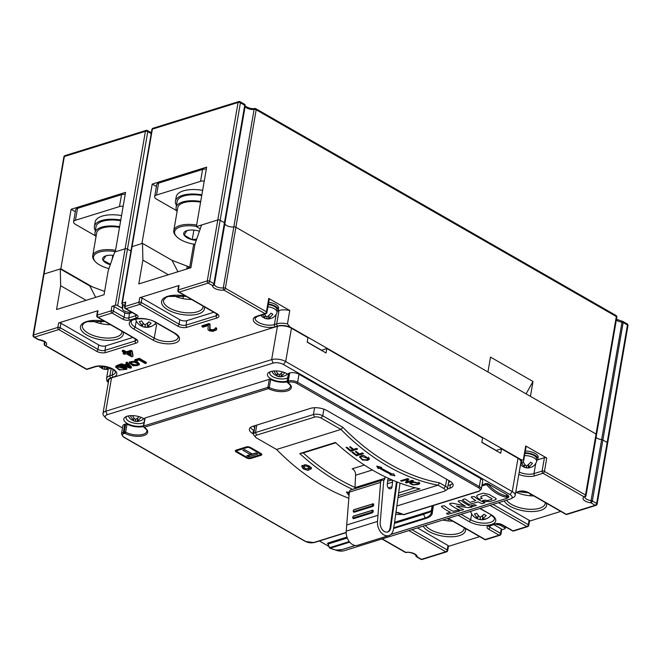 <?xml version="1.0" encoding="UTF-8"?>
<svg xmlns="http://www.w3.org/2000/svg" width="661" height="661" viewBox="0 0 661 661"><rect width="100%" height="100%" fill="white"/><g stroke="black" fill="none" stroke-linecap="round" stroke-linejoin="round"><path stroke-width="0.99" d="M471.483 505.169L471.5 505.541A44.51 30.662 72.7 0 0 473.54 506.318L476.432 505.417A44.51 30.662 -107.3 0 1 474.391 504.64L471.5 505.541M122.483 427.94L107.355 419.256A7.362 3.181 9.8 0 1 105.826 418.066A7.362 3.181 9.8 0 1 107.264 414.687L273.133 363.087A7.362 3.181 9.8 0 1 283.42 364.484L509.978 494.544L512.242 491.586A10.039 4.338 9.8 0 1 515.183 495.461L520.934 462.146A10.039 4.338 -170.2 0 0 517.993 458.28L501.476 448.794L497.072 450.166L496.915 451.083M515.183 495.461A10.039 4.338 9.8 0 1 513.622 497.295L510.986 498.733A7.362 3.181 9.8 0 1 510.069 499.105L344.207 550.712A7.362 3.181 9.8 0 1 335.301 549.977M501.476 448.794L500.708 453.256L481.828 442.416L482.596 437.954L326.84 348.537L326.063 352.999L307.183 342.158L307.96 337.697L291.435 328.211A10.039 4.338 -170.2 0 0 277.405 326.311L111.535 377.91A10.039 4.338 -170.2 0 0 108.726 380.273L102.976 413.579A10.039 4.338 9.8 0 1 105.785 411.225L107.264 414.687M517.993 458.28L512.242 491.586L285.684 361.526L283.42 364.484M273.133 363.087L271.654 359.625A10.039 4.338 9.8 0 1 285.684 361.526L291.435 328.211M277.405 326.311L271.654 359.625L105.785 411.225L111.535 377.91M105.826 418.066L103.827 415.835A10.039 4.338 9.8 0 1 102.976 413.579M509.978 494.544A7.362 3.181 9.8 0 1 510.986 498.733M328.839 546.399L319.379 540.971M346.951 537.112L328.187 542.954A2.008 0.868 -170.2 0 0 327.625 543.425A2.008 0.868 -170.2 0 0 327.906 543.986M394.592 522.289L430.104 511.242L431.369 510.317L432.195 505.872M482.092 484.629L487.074 483.522A2.008 0.868 -170.2 0 1 488.305 483.943L507.185 494.783A5.354 2.313 -170.2 0 1 508.755 496.849A5.354 2.313 -170.2 0 1 508.292 497.584L507.268 498.022M507.251 498.105L508.292 497.584M395.708 514.175A11.716 5.065 -170.2 0 0 402.483 514.258M287.039 381.884A13.055 5.643 9.8 0 1 270.646 379.48A1.008 0.438 -170.2 0 0 269.3 379.315L145.081 417.959L143.693 425.99A1.008 0.438 9.8 0 0 143.412 426.229A1.008 0.438 9.8 0 0 143.66 426.585A1.008 0.636 -57.3 0 0 144.247 427.295L268.465 388.643A14.055 6.073 -170.2 0 0 287.37 390.915A14.055 6.073 -170.2 0 0 287.874 382.612L288.824 382.314A1.008 0.694 -107.3 0 1 288.27 381.017A6.693 2.892 9.8 0 1 297.624 382.281L479.341 486.603A6.693 2.892 9.8 0 1 481.307 489.181L482.695 481.15A6.693 2.892 -170.2 0 0 480.729 478.572L299.012 374.25A6.693 2.892 -170.2 0 0 289.658 372.986L288.708 373.283A1.008 0.438 -170.2 0 0 288.427 373.515L287.039 381.546A1.008 0.438 9.8 0 1 287.32 381.306L288.27 381.017L289.658 372.986M145.081 417.959A1.008 0.438 -170.2 0 0 144.8 418.198L143.412 426.229A1.008 1.008 0 0 0 143.883 427.262M143.412 426.568A13.055 5.643 9.8 0 1 127.019 424.164A1.008 0.438 -170.2 0 0 125.673 423.998L124.714 424.296A6.693 2.892 -170.2 0 0 122.839 425.866L121.459 433.897A6.693 2.892 9.8 0 1 123.334 432.327L124.285 432.03L125.673 423.998M144.627 419.198A11.716 5.065 -170.2 0 0 127.119 416.24A11.716 5.065 -170.2 0 0 125.656 416.843A11.716 5.065 -170.2 0 0 128.06 423.932A11.716 5.065 -170.2 0 0 143.487 425.767M288.254 374.514A11.716 5.065 -170.2 0 0 270.746 371.556A11.716 5.065 -170.2 0 0 269.283 372.16A11.716 5.065 -170.2 0 0 271.688 379.249A11.716 5.065 -170.2 0 0 287.122 381.083M326.84 348.537L322.436 349.909L322.279 350.826M452.653 483.612A11.716 5.065 9.8 0 1 450.447 484.703L448.026 485.455M250.461 427.452A11.716 5.065 9.8 0 0 253.444 430.055L254.245 430.509M448.497 482.72A7.701 3.33 -170.2 0 0 449.769 481.274A7.701 3.33 -170.2 0 0 449.786 481.076M254.047 425.932A7.701 3.33 -170.2 0 0 253.964 426.221A7.701 3.33 -170.2 0 0 254.675 428.006M447.39 489.033L449.827 488.272A11.716 5.065 -170.2 0 0 453.107 485.529A11.716 5.065 -170.2 0 0 449.678 481.01L326.955 410.555A11.716 5.065 -170.2 0 0 310.587 408.341L252.676 426.353A11.716 5.065 -170.2 0 0 249.387 429.105A11.716 5.065 -170.2 0 0 252.824 433.624L253.626 434.079M260.938 453.454L250.552 447.489A3.016 1.305 -170.2 0 0 246.338 446.919L236.151 450.091A3.016 1.305 -170.2 0 0 235.308 450.794A3.016 1.305 -170.2 0 0 236.184 451.959L246.57 457.916A3.016 1.305 -170.2 0 0 250.783 458.486L260.971 455.322A3.016 1.305 -170.2 0 0 261.814 454.611A3.016 1.305 -170.2 0 0 260.938 453.454M288.824 382.314A5.693 2.462 9.8 0 1 296.772 383.388L478.498 487.711A5.693 2.462 9.8 0 1 478.564 491.239L403.483 514.597A1.008 0.537 117.3 0 1 403.177 514.597A1.008 0.537 117.3 0 1 403.003 514.357M270.448 371.656A9.708 4.197 -170.2 0 0 269.746 372.862A9.708 4.197 -170.2 0 0 272.596 376.605A9.708 4.197 -170.2 0 0 286.155 378.447A9.708 4.197 -170.2 0 0 287.692 377.745M126.821 416.339A9.708 4.197 -170.2 0 0 126.119 417.545A9.708 4.197 -170.2 0 0 128.961 421.288A9.708 4.197 -170.2 0 0 142.528 423.123A9.708 4.197 -170.2 0 0 144.065 422.429M432.517 505.748L432.096 506.417M432.476 505.905L431.666 510.54L430.294 511.655L394.559 522.512M432.517 505.772L431.625 510.779L430.261 511.92L430.385 511.143M432.567 505.756L431.303 512.804C430.542 515.167 428.518 516.885 425.246 517.943L423.561 514.308L430.261 511.92M431.724 510.358L431.303 512.804L432.129 513.861L433.442 505.483M488.099 483.844L485.769 483.505M506.805 498.336A1.008 0.694 -107.3 0 1 506.442 498.46C507.937 497.989 507.83 497.559 506.111 497.179A1.008 0.678 -78.7 0 0 506.756 495.99L508.301 497.212L508.557 495.998M328.459 542.863L328.137 544.871L329.756 547.655L349.256 541.582M347.289 538.037L328.542 543.871L328.451 544.838M393.568 528.503L425.75 518.488C429.063 517.472 431.17 516.026 432.063 514.142L432.129 513.861M482.067 484.761L485.744 483.621A1.008 0.694 72.7 0 0 486.05 484.703L486.959 485.075L488.049 484.166A42.502 29.274 -107.3 0 0 498.245 492.709A42.502 29.274 -107.3 0 0 506.756 495.99L506.987 494.668M355.23 545.499L341.968 549.63L336.069 550.076A1.008 0.678 101.3 0 1 335.598 549.977M482.522 500.559L485.43 500.047A44.51 30.662 -107.3 0 0 486.025 500.336L488.008 500.476L491.858 499.278L491.817 498.534L491.858 499.278M482.538 500.947A44.51 30.662 72.7 0 0 483.439 501.377L489.661 501.625L495.089 499.939L496.328 499.047L495.023 497.774A44.51 30.662 -107.3 0 1 492.148 496.295A44.51 30.662 -107.3 0 1 489.314 494.494L483.29 493.164L477.862 494.849L476.564 496.081L477.729 498.097A44.51 30.662 72.7 0 0 479.134 499.038L480.101 499.195L482.034 498.138L482.034 498.592M482.034 498.138A44.51 30.662 -107.3 0 1 480.927 497.411L480.935 496.411L480.927 497.411M491.817 498.534A44.51 30.662 72.7 0 1 489.247 497.196A44.51 30.662 72.7 0 1 486.719 495.61L484.777 495.213L480.935 496.411M520.298 459.188C522.182 460.23 523.215 460.279 523.413 459.345L525.718 445.96L546.746 458.032L544.441 471.417L585.514 494.998L596.048 434.029A1.677 0.727 9.8 0 1 596.536 434.674A1.677 0.727 -170.2 0 0 596.048 434.029L530.428 396.352L532.997 381.488L490.512 357.097L487.942 371.969L235.886 227.268A1.677 0.727 -170.2 0 0 233.837 226.888A1.677 0.727 9.8 0 1 235.886 227.268L225.351 288.237L266.433 311.818L268.746 298.433L289.774 310.505L287.461 323.89L290.055 327.013L520.298 459.188A10.378 4.487 9.8 0 1 520.686 463.601M526.082 393.857L532.997 381.488M627.95 325.633A1.677 1.677 0 0 0 627.132 323.898A1.677 0.975 -60.1 0 1 627.463 324.989L623.158 322.518L592.339 500.964L596.635 503.434L627.463 324.989A1.677 0.727 -170.2 0 1 627.95 325.633L607.657 443.11A1.677 0.727 -170.2 0 0 607.17 442.465L602.865 439.995A1.677 0.727 -170.2 0 0 601.601 439.606A5.858 2.528 9.8 0 1 597.172 438.26A5.858 2.528 9.8 0 1 596.065 437.433A5.858 2.528 -170.2 0 0 601.601 439.606A1.677 0.727 9.8 0 1 602.865 439.995L607.17 442.465A1.677 0.727 9.8 0 1 607.657 443.11A1.677 0.727 9.8 0 1 607.186 443.498M200.242 228.846L196.367 226.624L217.791 219.956A1.677 0.727 9.8 0 1 220.13 220.27L224.434 222.74A1.677 0.727 9.8 0 1 224.93 223.368A5.858 2.528 -170.2 0 0 227.814 226.112A5.858 2.528 -170.2 0 0 233.837 226.888A5.858 2.528 9.8 0 1 226.657 225.558A5.858 2.528 9.8 0 1 224.93 223.368A1.677 0.727 -170.2 0 0 224.434 222.74L220.13 220.27A1.677 0.727 -170.2 0 0 217.791 219.956L201.58 225.004L195.02 243.926L190.913 267.722A6.693 2.892 9.8 0 1 188.459 266.68L172 260.31L142.503 243.38L132.076 246.619A1.677 0.727 -170.2 0 0 131.613 247.016A1.677 0.727 9.8 0 1 132.076 246.619L122.318 303.126L125.797 302.044A1.677 0.727 -170.2 0 0 125.326 302.441L124.557 306.902A1.677 0.727 9.8 0 1 125.02 306.506L138.926 302.184L139.694 297.723L179.073 285.469A1.677 0.727 -170.2 0 0 178.61 285.866L177.834 290.328A1.677 0.727 9.8 0 1 178.305 289.931L207.265 280.925A1.677 0.727 9.8 0 1 209.603 281.239L213.9 283.709A1.677 0.727 9.8 0 1 214.395 284.337L245.223 105.892A1.677 0.727 -170.2 0 0 244.727 105.264L240.422 102.794L209.603 281.239A1.677 0.975 119.9 0 1 208.182 283.09L179.23 292.096L216.99 313.777A6.693 2.892 -170.2 0 1 217.072 317.924L186.956 327.294A6.693 2.892 -170.2 0 1 177.602 326.022L139.843 304.349L125.945 308.67L136.571 314.768A5.024 2.173 -170.2 0 1 136.629 317.883L129.68 320.048A5.024 2.173 -170.2 0 1 122.665 319.089L112.048 313L98.15 317.321L135.91 339.002A6.693 2.892 -170.2 0 1 135.992 343.15L105.876 352.52A6.693 2.892 -170.2 0 1 96.523 351.247L58.763 329.575L34.438 337.143L38.743 339.614A7.527 3.255 -170.2 0 1 45.601 342.158A7.527 3.255 -170.2 0 1 45.559 345.571L86.641 369.16L94.746 366.632A13.055 5.643 -170.2 0 1 112.99 369.111A13.055 5.643 -170.2 0 1 113.155 377.2L110.841 377.918A10.378 4.487 9.8 0 0 108.404 382.157M196.367 226.624L206.637 167.142L152.204 184.08L141.925 243.562L132.076 246.619L152.369 129.143A1.677 0.727 -170.2 0 0 151.906 129.539L121.847 303.523A1.677 0.727 9.8 0 1 122.318 303.126M132.233 312.579L129.531 313.421A3.346 1.446 9.8 0 1 124.855 312.785L114.229 306.687A1.677 0.727 -170.2 0 0 111.891 306.374L115.369 305.291L125.127 248.784A1.677 0.727 9.8 0 1 127.466 249.098A1.677 0.727 -170.2 0 0 125.127 248.784L115.287 251.849L125.557 192.368L71.115 209.297L60.845 268.779L92.309 286.849M146.858 130.498A1.677 0.975 119.9 0 1 147.436 130.531A1.677 0.975 119.9 0 1 147.758 131.622L127.466 249.098L130.911 251.073L127.466 249.098L117.708 305.605L122.012 308.076A1.677 0.727 9.8 0 1 122.5 308.704A5.858 2.528 -170.2 0 0 124.227 310.893A5.858 2.528 -170.2 0 0 131.572 312.199M104.612 291.427L89.764 285.899L60.267 268.961L44.047 274.009A1.677 0.727 -170.2 0 0 43.585 274.398A1.677 0.727 9.8 0 1 44.047 274.009L60.845 268.779M75.329 211.718L71.115 209.297M193.706 244.124L189.707 267.284M152.204 184.08L156.409 186.493M108.197 369.02L106.545 378.588L106.983 381.124L108.33 382.57M496.94 450.909L481.852 442.242M322.304 350.652L307.216 341.993M120.467 364.732L119.839 364.368L119.682 365.26L126.763 369.325L126.92 368.433L121.723 365.45M119.839 364.368L115.807 366.177L115.658 367.07L119.682 365.26M131.489 367.012L127.077 362.112L126.102 362.418L125.945 363.31L126.92 363.005L131.332 367.904L131.489 367.012M126.714 364.128L124.574 364.789L121.616 363.814L120.575 364.137L120.418 365.029L130.341 368.21L131.332 367.904M146.378 362.377L139.297 358.312L134.96 359.658L134.803 360.551L135.637 361.03L139.066 359.964L145.304 363.55L146.23 363.269L146.378 362.377M216.073 327.773L216.56 329.889L216.676 328.294L216.073 327.773L215.106 328.071L215.089 329.261M214.982 329.038L212.437 329.789L210.066 329.285L210.033 324.138L209.033 323.56L202.084 325.724L201.927 326.617L202.935 327.195L208.339 325.509L207.926 329.55L209.157 330.764L212.908 331.376L216.56 329.889M123.549 350.156L122.392 350.512L122.235 351.404L123.392 351.049L123.549 350.156L126.358 351.768L130.994 350.33L132.2 351.016L132.993 355.577L132.836 356.469L131.679 356.824L126.251 353.709L124.326 354.313L123.12 353.618L123.276 352.726L124.094 352.47M139.256 364.88L139.413 363.988L137.595 361.898A5.751 2.487 -170.2 0 0 135.422 361.005L129.316 361.98L129.159 362.872L135.274 361.898A5.751 2.487 9.8 0 1 137.438 362.79L139.256 364.88L133.183 365.864L129.159 362.872M585.77 495.94A1.677 1.339 -120.1 0 1 584.101 496.841A1.677 0.975 -60.1 0 0 585.514 494.998A1.677 0.727 9.8 0 1 586.01 495.643L616.829 317.197A1.677 0.727 -170.2 0 0 616.341 316.553L596.048 434.029L235.886 227.268L256.179 109.792A1.677 0.727 -170.2 0 0 254.121 109.412L223.302 287.857A1.677 0.909 81.8 0 0 223.939 290.08A7.527 3.255 -170.2 0 1 216.205 289.08A7.527 3.255 -170.2 0 1 212.487 285.56L208.182 283.09A1.677 1.148 -107.3 0 1 207.265 280.925L238.084 102.48L152.369 129.143A1.677 1.148 72.7 0 1 153.055 128.226A1.677 1.677 0 0 0 151.906 129.539M151.204 133.596L147.758 131.622A1.677 0.727 -170.2 0 0 145.42 131.308L125.127 248.784L114.708 252.023L108.148 270.952L104.041 294.748L56.549 309.522L60.655 285.726L60.267 268.961M533.774 495.932A20.078 8.676 9.8 0 1 516.671 492.462M530.205 495.775L530.502 494.048M529.511 521.132L560.751 511.416M289.774 310.505A12.047 5.205 -170.2 0 0 279.025 310.488L277.992 310.81M290.055 327.013A10.378 4.487 9.8 0 0 277.637 326.03L275.315 326.757A13.055 5.643 -170.2 0 1 257.079 324.278A13.055 5.643 -170.2 0 1 256.906 316.189L265.02 313.661A1.677 0.975 -60.1 0 0 266.433 311.818A1.677 0.727 9.8 0 1 266.92 312.463L269.234 299.078A1.677 0.727 -170.2 0 0 268.746 298.433M142.503 243.38L142.9 260.145L138.785 283.933L190.913 267.722M132.754 337.482L105.727 345.893A5.024 2.173 9.8 0 1 98.712 344.943L60.952 323.262A1.677 0.727 -170.2 0 0 58.614 322.948L97.993 310.695A1.677 0.727 -170.2 0 0 97.531 311.091L96.754 315.553A1.677 0.727 9.8 0 1 97.225 315.157L111.122 310.835A1.677 0.727 9.8 0 1 113.461 311.149L124.086 317.247L124.855 312.785M124.789 305.572L122.343 304.167A1.677 0.727 9.8 0 1 121.847 303.523M115.369 305.291A1.677 0.727 9.8 0 1 117.708 305.605M213.834 312.256L186.807 320.668A5.024 2.173 9.8 0 1 179.792 319.717L142.032 298.037A1.677 0.727 -170.2 0 0 139.694 297.723M191.583 299.483A20.078 8.676 9.8 0 1 173.38 295.508M142.9 260.145L168.332 274.745M186.757 269.01L187.278 266.003M172 260.31L177.933 271.754M110.503 324.708A20.078 8.676 9.8 0 1 92.3 320.734M86.095 300.325L60.655 285.726M95.696 297.343L89.764 285.899M492.99 504.426L528.296 524.694A1.677 0.727 9.8 0 1 528.792 525.338L529.56 520.876A1.677 0.727 -170.2 0 0 529.064 520.232L498.534 502.699M495.684 524.057A5.858 2.528 -170.2 0 0 499.179 524.941A1.677 0.727 9.8 0 1 500.443 525.33L504.748 527.8A1.677 0.727 9.8 0 1 505.235 528.445A1.677 0.727 9.8 0 1 504.764 528.833L501.716 529.783M448.29 518.331L485.182 539.508L499.08 535.187A1.677 0.975 -60.1 0 0 500.501 533.336A1.677 0.727 9.8 0 1 500.988 533.981L501.757 529.519A1.677 0.727 -170.2 0 0 501.269 528.874L493.858 524.619M448.422 518.703L448.042 520.901M479.671 536.641L448.431 546.358M452.694 521.157A20.078 8.676 9.8 0 1 442.837 520.025M155.104 323.824A14.22 6.147 -170.2 0 0 156.558 324.766L155.038 323.89M136.265 320.99L135.191 327.212L133.77 329.054A15.897 6.866 -170.2 0 1 133.745 319.304A15.897 6.866 -170.2 0 1 155.773 322.204L174.843 333.152A15.897 6.866 -170.2 0 1 175.049 343.009A15.897 6.866 -170.2 0 1 152.831 340.002L133.77 329.054M155.203 322.171L155.773 322.204M415.091 487.76L398.649 492.875M354.998 487.454A238.952 164.589 -107.3 0 1 339.622 479.58A238.952 164.589 -107.3 0 1 303.267 452.934L335.813 442.804M352.61 489.363A240.959 165.977 -107.3 0 1 337.92 481.803A240.959 165.977 -107.3 0 1 299.772 453.562L335.449 442.465A240.959 165.977 72.7 0 0 373.597 470.698A240.959 165.977 72.7 0 0 419.958 488.9L398.269 495.643M299.772 453.562L303.259 452.934M276.562 449.48L256.666 438.053A4.685 2.024 9.8 0 1 255.691 437.301A4.685 2.024 9.8 0 1 256.6 435.153L314.512 417.132A4.685 2.024 9.8 0 1 321.064 418.025L340.969 429.443L342.869 427.345A238.952 164.589 -107.3 0 0 389.66 464.014A238.952 164.589 -107.3 0 0 439.532 482.836L438.036 485.174A240.959 165.977 -107.3 0 1 387.957 466.236A240.959 165.977 -107.3 0 1 340.969 429.443L276.562 449.48A240.959 165.977 72.7 0 0 323.56 486.265A240.959 165.977 72.7 0 0 348.843 498.245M396.84 506.004L443.845 491.379A4.685 2.024 9.8 0 0 444.423 491.14A4.685 2.024 9.8 0 0 443.779 488.471L438.036 485.174L397.996 497.634M361.567 455.545L359.534 457.032L362.418 459.982L367.904 460.304L369.474 459.015L363.542 455.363L361.567 455.545M356.709 448.356A240.959 165.977 72.7 0 0 357.618 449.092L350.669 451.256A240.959 165.977 -107.3 0 1 346.091 447.464L346.893 447.216A240.959 165.977 72.7 0 0 350.561 450.265L352.751 449.587A240.959 165.977 -107.3 0 1 349.578 446.952L350.371 446.704A240.959 165.977 72.7 0 0 353.552 449.34L356.709 448.356M311.348 468.666L309.943 466.492L305.952 464.774L301.937 465.658L302.474 468.062A159.855 134.877 -30.3 0 0 303.895 469.161L307.927 470.368L311.331 468.798M301.937 465.658L301.672 466.311M411.646 482.208L409.671 483.381L412.885 484.91L418.421 484.455L419.933 483.464L413.654 481.869L411.646 482.208M391.295 473.565L391.138 474.491A240.959 165.977 -107.3 0 1 380.141 468.666A240.959 165.977 72.7 0 1 379.224 468.137L379.447 466.823M391.138 474.491L390.007 474.846L394.914 475.788L393.526 473.747L392.386 474.102A240.959 165.977 72.7 0 1 381.397 468.277A240.959 165.977 -107.3 0 1 380.472 467.748L381.612 467.393L376.753 466.104L378.092 468.484L379.224 468.137M412.216 480.349A240.959 165.977 72.7 0 0 413.439 480.778L406.49 482.935A240.959 165.977 -107.3 0 1 405.449 482.571L407.11 479.572L401.781 481.225A240.959 165.977 -107.3 0 1 400.566 480.762L407.515 478.597A240.959 165.977 72.7 0 0 408.795 479.093L407.242 481.894L412.216 480.349M362.525 452.934A240.959 165.977 72.7 0 0 363.443 453.628L356.494 455.784A240.959 165.977 -107.3 0 1 351.875 452.215L352.677 451.967A240.959 165.977 72.7 0 0 356.37 454.842L358.559 454.165A240.959 165.977 -107.3 0 1 355.362 451.678L356.163 451.43A240.959 165.977 72.7 0 0 359.361 453.917L362.525 452.934M349.297 492.453L346.372 491.941L349.058 495.543M255.691 437.301L254.188 435.632A6.693 2.892 9.8 0 1 253.617 434.12A6.693 2.892 9.8 0 1 255.493 432.55L256.6 435.153M314.512 417.132L313.405 414.538L255.493 432.55L256.782 425.081M314.586 407.721L313.405 414.538A6.693 2.892 9.8 0 1 322.758 415.802L342.869 427.345M439.532 482.836L445.481 486.256A6.693 2.892 9.8 0 1 447.439 488.834A6.693 2.892 9.8 0 1 446.398 490.057L444.423 491.14M369.325 458.197L368.243 458.792M360.757 457.338L359.923 456.338M361.08 455.685L360.947 456.991C360.997 459.23 363.013 460.122 366.987 459.668L368.276 458.66L361.848 456.421L360.947 456.991L361.179 455.652M352.891 448.794L352.751 449.587M350.859 450.174L350.669 451.256M308.183 468.864L311.554 467.467M308.158 469.021L307.927 470.368M302.027 465.542L302.738 466.559L302.474 468.062M302.738 466.559A159.855 134.877 149.7 0 0 304.151 467.658L303.895 469.161M304.184 465.352L304.787 464.658M309.067 465.898L309.108 468.261M308.613 465.658L308.381 466.988C305.77 465.617 304.308 465.708 303.969 467.261L305.944 468.814L309.117 468.252L308.381 466.988M303.928 466.806L303.969 467.261M419.388 482.72L418.768 482.968M411.018 482.96L410.415 482.654M417.446 484.166C413.604 484.934 411.497 484.612 411.109 483.191L413.274 482.39L418.694 483.389L417.446 484.166M411.175 482.026L410.927 483.488L411.258 482.323M393.088 473.879L393.692 473.995M380.579 467.129L380.472 467.748M379.158 466.749L378.348 467.005L378.092 468.484M378.348 467.005L378.034 466.443M380.075 466.997A239.282 164.82 72.7 0 0 380.166 467.046A239.282 164.82 72.7 0 0 380.554 467.269M408.341 478.911L407.242 481.894M401.938 480.332L401.781 481.225M407.267 478.671L407.11 479.572M406.168 481.282A239.282 164.82 72.7 0 0 406.738 481.481L406.49 482.935M407.341 481.291L406.738 481.481M358.692 453.405L358.559 454.165M356.667 454.751L356.494 455.784M347.95 492.222L349.19 493.841M458.131 515.266L469.252 521.653L470.657 519.794L471.681 513.911M469.252 521.653A15.897 6.866 -170.2 0 0 491.288 524.561A15.897 6.866 -170.2 0 0 491.263 514.803L479.812 508.524M411.91 529.643L447.216 549.911A1.677 0.727 9.8 0 1 447.712 550.563L448.48 546.102A1.677 0.727 -170.2 0 0 447.984 545.457L417.455 527.924M406.201 552.505A1.677 0.909 -98.2 0 1 405.722 552.34A7.527 3.255 -170.2 0 1 413.464 553.34A7.527 3.255 -170.2 0 1 417.174 556.859L421.478 559.33L445.803 551.761L408.903 530.585M546.746 458.032A1.677 0.727 -170.2 0 0 544.408 457.709L537.591 459.833M523.413 459.345A12.047 5.205 9.8 0 1 523.636 460.857L525.949 447.472A12.047 5.205 -170.2 0 0 525.718 445.96M126.763 369.325L119.302 369.929L115.658 367.07M116.914 367.235L116.906 367.301C118.641 369.73 121.343 370.334 125.003 369.127L119.6 366.02L116.931 367.169M124.053 368.582L117.245 366.847M127.077 362.112L126.92 363.005M120.418 365.029L121.467 364.707L121.616 363.814M121.467 364.707L124.417 365.682L124.574 364.789M125.945 363.31L127.325 364.781L124.417 365.682M129.135 366.731L127.821 365.302L125.466 366.029L130.11 367.623A12.799 5.528 9.8 0 1 129.135 366.731M128.589 366.136L126.929 365.574M146.23 363.269L139.149 359.204L139.297 358.312M139.149 359.204L134.803 360.551M210.033 324.138L209.884 325.03L208.876 324.452L209.033 323.56M208.876 324.452L201.927 326.617M209.884 325.03L209.653 328.699M209.496 329.591L209.917 330.178L210.066 329.285M209.917 330.178L210.314 330.409L210.471 329.517M210.314 330.409L211.305 330.632L211.462 329.74M211.305 330.632L212.288 330.682L212.437 329.789M212.288 330.682L213.453 330.5L213.61 329.608M213.453 330.5L214.222 330.26L214.379 329.368M214.222 330.26L214.99 329.839M215.916 328.666L214.949 328.963M216.527 329.186L216.676 328.294M123.392 351.049L126.21 352.66L126.358 351.768M126.21 352.66L130.845 351.222L130.994 350.33M130.845 351.222L132.043 351.908L132.2 351.016M132.043 351.908L132.836 356.469M123.12 353.618L125.053 353.024L122.235 351.404M127.416 353.354L130.696 352.33L131.225 355.544L127.416 353.354M131.052 354.461L128.523 353.007M138.058 364.599L136.48 363.071C133.117 361.683 131.093 361.724 130.391 363.186C130.647 365.252 138.24 366.797 138.058 364.599L138.042 364.707M138.207 363.707C138.389 365.905 130.804 364.36 130.539 362.294M236.77 451.397A1.677 0.727 9.8 0 1 237.092 450.628L247.288 447.464A1.677 0.727 9.8 0 1 249.627 447.778L260.004 453.735A1.677 0.727 9.8 0 1 260.236 454.694A1.677 0.727 9.8 0 1 260.029 454.776L249.833 457.949A1.677 0.727 9.8 0 1 247.495 457.627L237.117 451.67A1.677 0.727 9.8 0 1 236.77 451.397L236.018 450.562A2.677 1.157 9.8 0 1 235.812 450.224M261.533 453.9A2.677 1.157 9.8 0 1 261.227 454.157L260.236 454.694M248.652 456.858L257.914 453.975L256.022 452.892L252.32 454.041L244.768 449.703L242.918 450.281L250.469 454.619L246.76 455.768L248.652 456.858L248.908 455.371L256.328 453.058M244.76 449.711L250.726 453.132L250.469 454.619M441.515 506.698L441.523 506.152L441.515 506.698A44.51 30.662 72.7 0 0 446.828 510.399A44.51 30.662 72.7 0 0 450.405 512.176L446.572 513.374M446.596 513.721A44.51 30.662 72.7 0 0 448.026 514.258L459.577 510.986M459.552 510.672A44.51 30.662 -107.3 0 1 458.114 510.135L453.306 511.275A44.51 30.662 -107.3 0 1 449.72 509.499A44.51 30.662 -107.3 0 1 444.407 505.797L441.523 506.152M463.46 509.449L463.46 509.449A44.51 30.662 -107.3 0 1 457.941 506.937A44.51 30.662 -107.3 0 1 456.445 506.029L468.442 507.681L471.747 507.161M472.119 507.086L471.219 507.367M472.086 506.772A44.51 30.662 -107.3 0 1 466.575 504.252A44.51 30.662 -107.3 0 1 461.262 500.551L458.379 500.914L458.37 501.451L458.379 500.914M458.37 501.451A44.51 30.662 72.7 0 0 463.675 505.153A44.51 30.662 72.7 0 0 465.187 505.971L453.363 503.368L450.901 503.236L449.744 503.599L449.736 504.136L449.744 503.599M449.736 504.136A44.51 30.662 72.7 0 0 455.049 507.838A44.51 30.662 72.7 0 0 460.568 510.35L463.485 509.771M478.134 501.922L469.145 504.417A44.51 30.662 72.7 0 1 468.021 503.806A44.51 30.662 72.7 0 1 462.708 500.104L462.725 499.559L464.658 498.956L465.608 499.204A44.51 30.662 -107.3 0 0 470.037 502.377L475.771 500.592A44.51 30.662 72.7 0 1 471.343 497.419L471.351 496.874L474.234 496.518A44.51 30.662 -107.3 0 0 479.547 500.22A44.51 30.662 -107.3 0 0 485.058 502.732L482.166 503.632A44.51 30.662 72.7 0 1 478.134 501.922M471.343 497.419L471.351 496.874M462.708 500.104L462.725 499.559M206.298 169.117A6.693 2.892 -170.2 0 0 202.605 169.439L158.59 183.13A6.693 2.892 -170.2 0 0 156.715 184.7L154.657 196.598A6.693 2.892 9.8 0 0 156.624 199.184L176.636 210.669M154.657 196.598A6.693 2.892 9.8 0 1 156.533 195.028L200.556 181.337A6.693 2.892 9.8 0 1 204.241 181.015M125.218 194.342A6.693 2.892 -170.2 0 0 121.525 194.665L77.511 208.355A6.693 2.892 -170.2 0 0 75.635 209.925L73.578 221.823A6.693 2.892 9.8 0 0 75.544 224.401L95.556 235.894M73.578 221.823A6.693 2.892 9.8 0 1 75.453 220.253L119.476 206.562A6.693 2.892 9.8 0 1 123.161 206.232M400.004 483.092L394.493 522.983A11.526 7.94 -107.3 0 1 394.394 523.595L393.419 529.378A11.187 7.709 -107.3 0 1 388.85 535.575A11.187 7.709 -107.3 0 1 377.514 523.983A11.187 7.709 -107.3 0 1 377.497 521.43L380.596 482.406A3.346 2.305 -107.3 0 1 382.008 480.217A3.346 2.305 -107.3 0 1 382.686 480.159L383.479 480.25A3.346 2.305 72.7 0 0 383.777 480.258A3.346 2.305 72.7 0 0 384.867 478.316L385.024 476.738M382.008 480.217L350.735 489.95A3.346 2.305 72.7 0 0 349.322 492.131L346.224 531.163A11.187 7.709 72.7 0 0 346.24 533.716A11.187 7.709 72.7 0 0 357.576 545.308L388.85 535.575M364.343 465.038L352.139 468.831A5.024 3.454 -107.3 0 1 352.743 469.103A5.024 3.454 -107.3 0 1 355.585 475.234L354.982 487.611A3.346 2.305 -107.3 0 1 354.668 488.727M383.777 480.258L380.191 522.595A7.428 5.114 72.7 0 0 380.207 524.289A7.428 5.114 72.7 0 0 387.726 531.989A7.428 5.114 72.7 0 0 390.808 527.627L397.104 481.993M396.468 481.753L390.106 527.842A7.428 5.114 -107.3 0 1 387.379 532.072M389.122 478.903A1.677 1.148 72.7 0 0 388.461 478.837A1.677 1.148 72.7 0 0 387.767 479.869L387.263 484.48A3.346 2.305 72.7 0 0 389.503 488.743A3.346 2.305 72.7 0 0 390.651 488.793A3.346 2.305 72.7 0 0 392.056 486.719L392.551 482.117A1.677 1.148 72.7 0 0 391.601 480.068A1.677 1.148 -107.3 0 0 391.519 480.018L389.122 478.903L387.949 479.266M353.189 518.563A1.438 0.901 -67.2 0 0 353.271 518.612A1.438 0.901 -67.2 0 0 353.726 518.621L372.118 512.895A1.438 0.901 -67.2 0 0 373.168 511.581A1.438 0.901 -67.2 0 0 372.779 510.234A1.438 0.901 -67.2 0 0 372.688 510.201M353.693 512.159A1.438 0.901 -67.2 0 0 353.775 512.201A1.438 0.901 -67.2 0 0 354.23 512.209L372.622 506.491A1.438 0.901 -67.2 0 0 373.663 505.169A1.438 0.901 -67.2 0 0 373.283 503.822A1.438 0.901 -67.2 0 0 373.192 503.798M353.189 516.274L372.779 510.234M372.16 510.152C374.25 511.564 371.457 513.448 371.945 512.829L371.622 512.209C372.143 512.457 372.193 511.878 371.763 510.466L372.16 510.152M353.767 515.877L353.371 516.191C352.544 517.646 352.495 518.232 353.23 517.927L353.552 518.546L372.118 512.895M353.726 518.621L352.644 517.381L353.23 517.927L371.622 512.209M371.763 510.466L353.321 516.142M353.693 509.871L373.283 503.822M372.664 503.748C374.473 506.855 371.771 506.334 372.449 506.417L372.126 505.805C372.523 506.227 372.573 505.648 372.267 504.062L372.664 503.748M354.271 509.466L353.875 509.78C353.131 511.317 353.081 511.895 353.734 511.523L354.056 512.143L372.622 506.491M354.23 512.209L353.602 512.135L353.148 510.978L353.734 511.523L372.126 505.805M372.267 504.062L353.825 509.738M267.912 306.729A9.204 3.974 9.8 0 1 276.967 312.587A9.287 9.287 0 0 1 272.621 317.792A9.188 6.329 72.7 0 0 272.91 317.619M264.383 314.206A9.188 6.329 72.7 0 0 266.738 316.9A9.188 5.354 -60.1 0 0 270.952 313.157A9.229 0.529 32.2 0 0 272.844 314.239A9.188 5.354 119.9 0 1 268.63 317.982A9.188 6.329 72.7 0 0 272.621 317.792M262.533 314.785A9.188 6.329 72.7 0 0 264.887 317.478A9.188 5.354 119.9 0 1 262.177 316.751A9.287 9.287 0 0 1 260.798 315.322M263.673 317.454A9.188 5.354 -60.1 0 0 265.036 318.395A9.188 5.354 -60.1 0 0 266.78 318.561A9.188 6.329 72.7 0 0 269.093 318.891A9.188 6.329 72.7 0 0 270.853 318.321M264.887 317.478L265.243 315.413M269.101 315.256L268.63 317.982M266.78 318.561L267.094 316.718M276.794 311.042L277 309.877A8.75 3.784 -170.2 0 0 268.292 304.547M268.383 303.994A10.039 4.338 9.8 0 1 278.264 310.092A10.039 4.338 9.8 0 1 277.033 311.736M278.264 310.092L278.578 308.307A10.039 4.338 -170.2 0 0 268.697 302.209M524.553 455.578A9.204 3.974 9.8 0 1 536.567 461.609A9.287 9.287 0 0 1 532.221 466.823A9.188 6.329 72.7 0 0 532.51 466.649M523.272 461.923A9.188 6.329 72.7 0 0 526.338 465.931A9.188 5.354 -60.1 0 0 530.552 462.188A9.229 0.529 32.2 0 0 532.436 463.27A9.188 5.354 119.9 0 1 528.23 467.013A9.188 6.329 72.7 0 0 532.221 466.823M521.926 463.468A9.188 6.329 72.7 0 0 524.487 466.501A9.188 5.354 119.9 0 1 521.777 465.782A9.287 9.287 0 0 1 520.529 464.518M523.272 466.484A9.188 5.354 -60.1 0 0 524.627 467.426A9.188 5.354 -60.1 0 0 526.371 467.591A9.188 6.329 72.7 0 0 528.693 467.914A9.188 6.329 72.7 0 0 530.452 467.352M524.487 466.501L524.842 464.443M528.701 464.286L528.23 467.013M526.371 467.591L526.693 465.749M536.393 460.073L536.592 458.899A8.75 3.784 -170.2 0 0 524.925 453.405M525.024 452.81A10.039 4.338 9.8 0 1 537.864 459.122A10.039 4.338 9.8 0 1 536.633 460.767M537.864 459.122L538.17 457.338A10.039 4.338 -170.2 0 0 525.338 451.025M103.471 366.318A9.188 6.329 72.7 0 0 104.578 367.342A9.188 5.354 -60.1 0 0 105.719 366.681M108.214 367.309A9.188 5.354 119.9 0 1 106.471 368.433A9.188 6.329 72.7 0 0 110.461 368.235A9.188 6.329 72.7 0 0 110.585 368.169A9.287 9.287 0 0 1 110.461 368.235M100.984 366.128A9.188 6.329 72.7 0 0 102.728 367.921A9.188 5.354 119.9 0 1 100.018 367.202A9.287 9.287 0 0 1 98.96 366.161M101.513 367.896A9.188 5.354 -60.1 0 0 102.868 368.846A9.188 5.354 -60.1 0 0 104.62 369.003A9.188 6.329 72.7 0 0 106.933 369.334A9.188 6.329 72.7 0 0 108.693 368.764M102.728 367.921L103.017 366.26M106.735 366.905L106.471 368.433M104.62 369.003L104.934 367.161M200.589 202.167A21.755 9.403 -170.2 0 0 183.824 202.654A21.755 9.403 -170.2 0 0 177.735 207.761L173.777 230.664A21.755 9.403 9.8 0 1 179.875 225.558A21.755 9.403 9.8 0 1 196.631 225.07M194.954 244.314A20.747 8.965 9.8 0 1 176.38 236.39L175.628 235.547A21.755 9.403 9.8 0 1 173.777 230.664M176.38 236.39A20.747 8.965 9.8 0 1 180.428 226.855A20.747 8.965 9.8 0 1 196.408 226.393M199.415 231.234A11.477 4.958 -170.2 0 0 197.887 230.788A11.477 4.958 -170.2 0 0 189.443 230.111A11.477 4.958 -170.2 0 0 186.964 230.606A11.477 4.958 -170.2 0 0 184.13 235.076A11.477 4.958 -170.2 0 0 192.219 239.72A11.477 4.958 -170.2 0 0 196.234 240.414M189.781 230.078L186.964 230.606L184.13 235.076L192.219 239.72L193.888 230.102M192.219 239.72L196.714 239.034M201.737 195.507A23.424 10.122 -170.2 0 0 181.866 196.697A23.424 10.122 -170.2 0 0 177.107 201.531L176.082 207.471A23.424 10.122 9.8 0 1 180.841 202.646A23.424 10.122 9.8 0 1 200.713 201.456M177.09 211.462A23.424 10.122 9.8 0 1 176.082 207.471M202.63 190.335A25.101 10.849 -170.2 0 0 181.172 191.673A25.101 10.849 -170.2 0 0 176.231 196.78L175.462 201.241A25.101 10.849 9.8 0 1 180.403 196.135A25.101 10.849 9.8 0 1 201.861 194.797M176.446 205.364A25.101 10.849 9.8 0 1 175.462 201.241M119.509 227.392A21.755 9.403 -170.2 0 0 102.744 227.88A21.755 9.403 -170.2 0 0 96.646 232.986L92.697 255.881A21.755 9.403 9.8 0 1 98.795 250.783A21.755 9.403 9.8 0 1 115.551 250.296M108.974 268.581A20.747 8.965 9.8 0 1 95.3 261.616L94.548 260.773A21.755 9.403 9.8 0 1 92.697 255.881M95.3 261.616A20.747 8.965 9.8 0 1 99.348 252.081A20.747 8.965 9.8 0 1 115.328 251.618M113.535 255.402A11.477 4.958 -170.2 0 0 108.363 255.336A11.477 4.958 -170.2 0 0 105.884 255.832A11.477 4.958 -170.2 0 0 103.05 260.294A11.477 4.958 -170.2 0 0 110.313 264.714M112.048 259.69L112.808 255.32M108.701 255.303L105.884 255.832L103.05 260.294L110.461 264.284M120.657 220.733A23.424 10.122 -170.2 0 0 100.786 221.922A23.424 10.122 -170.2 0 0 96.027 226.748L95.002 232.697A23.424 10.122 9.8 0 1 99.761 227.871A23.424 10.122 9.8 0 1 119.633 226.682M96.01 236.688A23.424 10.122 9.8 0 1 95.002 232.697M121.55 215.56A25.101 10.849 -170.2 0 0 100.092 216.899A25.101 10.849 -170.2 0 0 95.151 222.005L94.383 226.467A25.101 10.849 9.8 0 1 99.324 221.361A25.101 10.849 9.8 0 1 120.781 220.022M95.366 230.59A25.101 10.849 9.8 0 1 94.383 226.467M147.279 326.137A11.642 6.775 119.9 0 0 151.138 323.204A11.741 3.107 -138.8 0 1 148.775 321.849A11.642 6.775 -60.1 0 1 144.924 324.782A11.642 8.015 72.7 0 1 141.636 320.882A11.741 2.132 152.6 0 1 140.405 321.296A11.741 2.132 152.6 0 1 139.314 321.601A11.642 8.015 72.7 0 0 142.602 325.501A11.642 6.775 119.9 0 1 139.38 324.774A11.741 9.477 131.4 0 0 139.802 325.105A11.741 9.477 131.4 0 0 141.743 326.129A11.642 6.775 -60.1 0 0 142.735 326.65A11.642 6.775 -60.1 0 0 144.966 326.856A11.642 8.015 72.7 0 0 147.932 327.278A11.642 8.015 72.7 0 0 148.882 327.096A11.741 8.502 -110.6 0 0 149.948 326.889A11.741 8.502 -110.6 0 0 150.08 326.848A11.741 8.502 -110.6 0 0 151.204 326.377A11.642 8.015 72.7 0 1 147.279 326.137L147.866 322.75M147.502 323.064L147.709 323.659M148.684 326.517L148.882 327.096M142.602 325.501L143.049 322.94M141.743 326.129L142.132 325.543M142.759 324.609L143.52 323.477M144.966 326.856L145.362 324.559M482.398 518.521A11.642 6.775 119.9 0 0 486.256 515.588A11.741 3.107 -138.8 0 1 483.893 514.233A11.642 6.775 -60.1 0 1 480.035 517.166A11.642 8.015 72.7 0 1 476.746 513.267A11.741 2.132 152.6 0 1 475.523 513.68A11.741 2.132 152.6 0 1 474.433 513.985A11.642 8.015 72.7 0 0 477.721 517.885A11.642 6.775 119.9 0 1 474.499 517.158A11.741 9.477 131.4 0 0 474.92 517.489A11.741 9.477 131.4 0 0 476.862 518.513A11.642 6.775 -60.1 0 0 477.845 519.034A11.642 6.775 -60.1 0 0 480.084 519.24A11.642 8.015 72.7 0 0 483.051 519.662A11.642 8.015 72.7 0 0 484.001 519.48A11.741 8.502 -110.6 0 0 485.067 519.273A11.741 8.502 -110.6 0 0 485.199 519.232A11.741 8.502 -110.6 0 0 486.322 518.761A11.642 8.015 72.7 0 1 482.398 518.521L482.984 515.126M482.621 515.448L482.827 516.043M483.802 518.902L484.001 519.48M477.721 517.885L478.167 515.324M476.862 518.513L477.25 517.927M477.878 516.993L478.63 515.861M480.084 519.24L480.481 516.943M276.091 370.937A9.585 6.602 72.7 0 0 279.116 374.704A9.585 5.577 -60.1 0 0 282.627 371.945M284.808 372.68A9.585 5.577 119.9 0 1 281.008 375.795A9.585 6.602 72.7 0 0 285.172 375.63A9.585 6.602 72.7 0 0 285.255 375.58M275.91 375.258A9.585 5.577 -60.1 0 0 277.273 376.192A9.585 5.577 -60.1 0 0 279.149 376.365A9.585 6.602 72.7 0 0 281.644 376.72A9.585 6.602 72.7 0 0 283.404 376.159L283.404 376.159A9.32 6.164 -140.4 0 0 283.437 376.15M273.985 370.986A9.585 6.602 72.7 0 0 277.265 375.283A9.585 5.577 119.9 0 1 274.414 374.556A9.675 9.675 0 0 1 271.861 371.275M277.265 375.283L277.612 373.25M281.47 373.11L281.008 375.795M279.149 376.365L279.471 374.531M132.464 415.62A9.585 6.602 72.7 0 0 135.488 419.388A9.585 5.577 -60.1 0 0 139 416.62M141.181 417.364A9.585 5.577 119.9 0 1 137.381 420.47A9.585 6.602 72.7 0 0 141.545 420.305A9.585 6.602 72.7 0 0 141.628 420.264M132.283 419.942A9.585 5.577 -60.1 0 0 133.646 420.875A9.585 5.577 -60.1 0 0 135.522 421.049A9.585 6.602 72.7 0 0 138.017 421.404A9.585 6.602 72.7 0 0 139.777 420.842L139.777 420.842A9.32 6.164 -140.4 0 0 139.81 420.834M130.357 415.662A9.585 6.602 72.7 0 0 133.638 419.966A9.585 5.577 119.9 0 1 130.787 419.239A9.675 9.675 0 0 1 128.234 415.951M133.638 419.966L133.985 417.934M137.843 417.793L137.381 420.47M135.522 421.049L135.844 419.214M269.3 379.315L267.912 387.346A1.008 0.438 9.8 0 1 269.258 387.511A1.008 0.537 -62.7 0 1 268.465 388.643A1.008 0.694 -107.3 0 1 267.912 387.346L143.693 425.99A1.008 0.694 72.7 0 0 144.247 427.295A14.055 6.073 -170.2 0 1 143.743 435.591A14.055 6.073 -170.2 0 1 124.838 433.327A1.008 0.694 -107.3 0 1 124.285 432.03A1.008 0.438 9.8 0 1 125.631 432.195A1.008 0.537 117.3 0 1 124.838 433.327L123.888 433.624A5.693 2.462 9.8 0 0 123.962 437.152L305.679 541.475A5.693 2.462 9.8 0 0 313.628 542.549L346.174 532.427M395.98 512.225L403.177 514.597A1.008 1.008 0 0 0 403.937 514.663A1.008 0.694 72.7 0 1 403.483 514.597A14.055 6.073 -170.2 0 0 395.997 512.126M313.628 542.549A1.008 0.694 72.7 0 0 314.082 542.615L346.174 532.634M124.714 424.296L123.334 432.327A1.008 0.694 72.7 0 0 123.888 433.624M143.858 427.246C146.767 429.79 147.767 431.121 146.849 431.236A13.055 5.643 -170.2 0 1 143.189 434.294A13.055 5.643 -170.2 0 1 125.631 432.195L127.019 424.164M288.708 373.283L287.32 381.306A1.008 0.694 72.7 0 0 287.874 382.612A1.008 0.636 122.7 0 1 287.485 382.562C290.361 385.049 291.361 386.379 290.476 386.553A13.055 5.643 -170.2 0 1 286.816 389.61A13.055 5.643 -170.2 0 1 269.258 387.511L270.646 379.48M287.287 381.901A1.008 0.438 9.8 0 1 287.039 381.546A1.008 1.008 0 0 0 287.485 382.562M299.012 374.25L297.624 382.281A1.008 0.587 119.9 0 1 296.772 383.388M478.498 487.711A1.008 0.587 -60.1 0 0 479.341 486.603L480.729 478.572M481.307 489.181L479.018 491.305A1.008 0.694 -107.3 0 1 478.564 491.239M123.962 437.152A1.008 0.587 119.9 0 1 123.615 437.136L121.459 433.897M123.615 437.136L305.332 541.45A1.008 0.587 -60.1 0 0 305.679 541.475M260.971 455.322L261.169 454.181M246.57 457.916L246.702 457.172M250.932 457.61L250.783 458.486M236.365 450.951L236.184 451.959M253.444 430.055L252.824 433.624M449.827 488.272L450.447 484.703M328.542 543.871A1.008 0.694 -107.3 0 1 328.426 543.086L347.017 537.302M423.453 513.523A1.008 0.694 -107.3 0 0 423.561 514.308L394.435 523.372M393.692 527.759L425.246 517.943A1.008 0.694 -107.3 0 0 425.75 518.488M329.649 547.49L329.756 547.655A1.008 0.694 72.7 0 0 330.26 548.2L349.702 542.152M328.137 544.871L329.434 547.696A1.008 1.008 0 0 0 329.938 548.192A1.008 0.62 -65.9 0 0 330.26 548.2A43.502 29.968 72.7 0 0 336.069 550.076M481.852 486.009L486.05 484.703M506.442 498.46L390.891 534.41M506.111 497.179A43.502 29.968 -107.3 0 1 497.394 493.825A43.502 29.968 -107.3 0 1 486.959 485.075M428.146 512.762L428.121 512.176M429.262 512.333L429.27 511.887M616.829 317.197A1.677 1.677 0 0 0 616.011 315.462A1.677 0.975 -60.1 0 1 616.341 316.553L256.179 109.792A1.677 0.975 119.9 0 0 255.848 108.701A1.677 1.677 0 0 0 254.782 108.495A1.677 0.909 81.8 0 0 254.121 109.412A5.858 2.528 9.8 0 1 248.106 108.635A5.858 2.528 9.8 0 1 245.223 105.892A1.677 1.512 -173.9 0 0 245.231 105.801A1.677 1.677 0 0 0 244.396 104.174L240.1 101.703A1.677 0.975 119.9 0 1 240.422 102.794A1.677 0.727 -170.2 0 0 238.084 102.48A1.677 1.148 -107.3 0 1 238.77 101.563L153.055 128.226M245.231 105.752C243.587 105.256 249.998 109.594 254.782 108.495A1.677 0.909 81.8 0 1 255.278 108.66A1.677 0.975 119.9 0 1 255.848 108.701L616.011 315.462M256.906 316.189A1.677 1.148 72.7 0 0 257.666 316.297L265.772 313.777A1.677 1.148 -107.3 0 1 265.02 313.661L223.939 290.08A1.677 0.975 119.9 0 0 225.351 288.237A1.677 0.727 9.8 0 0 223.302 287.857A5.858 2.528 -170.2 0 1 216.122 286.527A5.858 2.528 -170.2 0 1 214.395 284.337A1.677 1.512 -173.9 0 1 212.487 285.56A1.677 0.975 -60.1 0 0 213.9 283.709L244.727 105.264A1.677 0.975 -60.1 0 0 244.396 104.174M33.05 335.367A1.677 1.677 0 0 0 33.868 337.102A1.677 0.975 119.9 0 0 34.438 337.143A1.677 1.148 72.7 0 1 33.521 334.978L64.34 156.533L145.42 131.308A1.677 1.148 -107.3 0 1 146.106 130.391L65.026 155.608A1.677 1.148 72.7 0 0 64.34 156.533A1.677 0.727 -170.2 0 0 63.869 156.921L33.05 335.367A1.677 0.727 9.8 0 1 33.521 334.978L57.846 327.41L58.614 322.948M627.132 323.898L622.836 321.428A1.677 1.677 0 0 0 622.183 321.213L622.257 321.386A1.677 0.975 119.9 0 1 622.836 321.428A1.677 0.975 119.9 0 1 623.158 322.518A1.677 0.727 -170.2 0 0 621.894 322.13A5.858 2.528 9.8 0 1 616.349 319.957M616.473 319.263L622.183 321.213L591.066 500.575A1.677 0.727 9.8 0 1 592.339 500.964A1.677 0.975 119.9 0 1 590.917 502.806A7.527 3.255 -170.2 0 1 584.06 500.261A7.527 3.255 -170.2 0 1 584.101 496.841L543.02 473.259L534.914 475.78A13.055 5.643 -170.2 0 1 518.827 474.367M239.522 101.67A1.677 0.975 119.9 0 1 240.1 101.703A1.677 1.677 0 0 0 238.77 101.563M515.712 492.412L519.149 491.338A6.693 2.892 -170.2 0 1 528.503 492.61L566.262 514.283L595.222 505.277L590.917 502.806L591.066 500.575A5.858 2.528 -170.2 0 1 586.638 499.229A5.858 2.528 -170.2 0 1 584.919 497.014L585.2 496.808A1.677 1.677 0 0 0 586.01 495.643M485.934 539.624A1.677 1.677 0 0 1 484.604 539.475A1.677 0.975 -60.1 0 0 485.182 539.508A1.677 1.148 72.7 0 0 485.934 539.624L499.84 535.294A1.677 1.148 -107.3 0 1 499.08 535.187L488.462 529.089A5.024 2.173 -170.2 0 1 488.396 525.974L495.345 523.818A5.024 2.173 -170.2 0 1 502.36 524.768L512.986 530.866L526.883 526.536L489.991 505.359M382.265 538.872L405.722 552.34A1.677 0.975 -60.1 0 1 405.152 552.299A1.677 1.677 0 0 0 406.151 552.513M480.142 508.416L491.263 514.803M597.131 504.079A1.677 1.677 0 0 1 595.974 505.392A1.677 1.148 -107.3 0 1 595.222 505.277A1.677 0.975 -60.1 0 0 596.635 503.434A1.677 0.727 9.8 0 1 597.131 504.079L607.657 443.11M276.166 314.355L274.398 324.592L276.711 323.865A12.047 5.205 9.8 0 1 287.461 323.89M277.637 326.03A1.677 1.148 -107.3 0 1 276.711 323.865L279.025 310.488M257.666 316.297L255.154 318.048A11.377 4.916 -170.2 0 0 258.492 322.436A11.377 4.916 -170.2 0 0 274.398 324.592A1.677 1.148 72.7 0 0 275.315 326.757M125.797 302.044L125.02 306.506A1.677 1.148 72.7 0 0 125.945 308.67A1.677 0.975 119.9 0 1 125.367 308.637L135.992 314.735A1.677 0.975 -60.1 0 0 136.571 314.768M179.073 285.469L178.305 289.931A1.677 1.148 72.7 0 0 179.23 292.096A1.677 0.975 119.9 0 1 178.652 292.063L216.411 313.735A1.677 0.975 -60.1 0 0 216.99 313.777M129.531 313.421L128.763 317.883L135.712 315.718L135.885 314.677M136.629 317.883A1.677 1.148 -107.3 0 1 135.712 315.718A3.346 1.446 -170.2 0 0 136.571 315.148M122.665 319.089A1.677 0.975 -60.1 0 0 124.086 317.247A3.346 1.446 -170.2 0 0 128.763 317.883A1.677 1.148 72.7 0 0 129.68 320.048M114.229 306.687L113.461 311.149A1.677 0.975 119.9 0 1 112.048 313A1.677 1.148 -107.3 0 1 111.122 310.835L111.891 306.374M97.993 310.695L97.225 315.157A1.677 1.148 72.7 0 0 98.15 317.321A1.677 0.975 119.9 0 1 97.572 317.288A1.677 1.677 0 0 1 96.754 315.553M122.5 308.704L123.202 304.663M122.012 308.076L122.657 304.349M139.843 304.349A1.677 1.148 -107.3 0 1 138.926 302.184A1.677 0.727 9.8 0 1 141.264 302.498A1.677 0.975 119.9 0 1 139.843 304.349M142.032 298.037L141.264 302.498L179.024 324.179L179.792 319.717M185.65 296.078A21.755 9.403 -170.2 0 0 167.646 296.343A21.755 9.403 -170.2 0 0 167.927 309.827A21.755 9.403 -170.2 0 0 198.325 313.95A21.755 9.403 -170.2 0 0 204.257 306.762M186.807 320.668L186.038 325.129L216.155 315.76L216.494 313.785M217.072 317.924A1.677 1.148 -107.3 0 1 216.155 315.76A5.024 2.173 -170.2 0 0 217.535 314.677M177.602 326.022A1.677 0.975 -60.1 0 0 179.024 324.179A5.024 2.173 -170.2 0 0 186.038 325.129A1.677 1.148 72.7 0 0 186.956 327.294M186.105 296.335L168.398 296.45L165.994 297.442L163.457 300.243A20.078 8.676 -170.2 0 0 169.34 307.985A20.078 8.676 -170.2 0 0 197.399 311.785A20.078 8.676 -170.2 0 0 203.026 307.076L202.993 306.035M182.94 298.615L183.419 295.864M188.129 268.581L188.459 266.68M105.727 345.893L104.959 350.355L135.075 340.985L135.414 339.01M135.992 343.15A1.677 1.148 -107.3 0 1 135.075 340.985A5.024 2.173 -170.2 0 0 136.455 339.903M60.952 323.262L60.184 327.724L97.944 349.405L98.712 344.943M96.523 351.247A1.677 0.975 -60.1 0 0 97.944 349.405A5.024 2.173 -170.2 0 0 104.959 350.355A1.677 1.148 72.7 0 0 105.876 352.52M57.846 327.41A1.677 0.727 9.8 0 1 60.184 327.724A1.677 0.975 119.9 0 1 58.763 329.575A1.677 1.148 -107.3 0 1 57.846 327.41M104.57 321.304A21.755 9.403 -170.2 0 0 86.566 321.56A21.755 9.403 -170.2 0 0 86.847 335.053A21.755 9.403 -170.2 0 0 117.245 339.176A21.755 9.403 -170.2 0 0 123.177 331.987M105.025 321.56L87.318 321.676L84.914 322.667C84.443 322.568 83.6 323.502 82.377 325.468A20.078 8.676 -170.2 0 0 88.26 333.21A20.078 8.676 -170.2 0 0 116.319 337.011A20.078 8.676 -170.2 0 0 121.946 332.301L121.913 331.26M100.803 323.617L101.265 320.94M136.48 339.804L135.331 338.961A1.677 0.975 -60.1 0 0 135.91 339.002M44.527 341.737L44.171 343.803A1.677 0.727 9.8 0 1 44.411 343.505L44.692 341.877M44.171 343.803A1.677 1.677 0 0 0 44.989 345.538A1.677 0.975 119.9 0 0 45.559 345.571A1.677 1.339 59.9 0 1 44.411 343.505A5.858 2.528 -170.2 0 0 45.245 342.522C46.121 342.216 43.973 341.299 38.817 339.787L38.743 339.614A1.677 0.975 -60.1 0 1 38.164 339.572A1.677 1.677 0 0 0 38.817 339.787M86.062 369.119A1.677 0.975 -60.1 0 0 86.641 369.16A1.677 1.148 72.7 0 0 87.392 369.268A1.677 1.677 0 0 1 86.062 369.119L44.989 345.538M111.18 368.433L109.916 375.762L112.23 375.035L113.18 369.549M113.155 377.2A1.677 1.148 -107.3 0 1 112.23 375.035A11.377 4.916 -170.2 0 0 115.419 372.366C115.733 372.655 115.964 370.4 109.172 367.623C103.975 365.987 99.414 365.69 95.506 366.748A1.677 1.148 -107.3 0 1 94.746 366.632M106.545 378.588A12.047 5.205 9.8 0 1 109.916 375.762A1.677 1.148 72.7 0 0 110.841 377.918M544.441 471.417A1.677 0.975 119.9 0 1 543.02 473.259A1.677 1.148 -107.3 0 1 542.103 471.095A1.677 0.727 9.8 0 1 544.441 471.417M567.022 514.398A1.677 1.677 0 0 1 565.692 514.25A1.677 0.975 -60.1 0 0 566.262 514.283A1.677 1.148 72.7 0 0 567.022 514.398L595.974 505.392M504.285 500.906A21.755 9.403 -170.2 0 0 519.455 509.962A21.755 9.403 -170.2 0 0 540.524 510.399A21.755 9.403 -170.2 0 0 546.457 503.211M527.85 492.528A21.755 9.403 -170.2 0 0 519.356 491.627M528.792 525.338A1.677 1.677 0 0 1 527.635 526.652A1.677 1.148 -107.3 0 1 526.883 526.536A1.677 0.975 -60.1 0 0 528.296 524.694L529.064 520.232M513.737 530.973A1.677 1.677 0 0 1 512.407 530.824A1.677 0.975 -60.1 0 0 512.986 530.866A1.677 1.148 72.7 0 0 513.737 530.973L527.635 526.652M504.748 527.8L504.963 526.553M500.633 524.223L500.443 525.33M174.264 333.119L155.203 322.18C147.378 316.817 130.077 318.643 131.192 321.833A14.228 6.147 -170.2 0 0 135.191 327.212L154.244 338.151A14.22 6.147 -170.2 0 0 174.124 340.845A14.22 6.147 -170.2 0 0 178.106 337.507C178.875 337.06 177.594 335.598 174.264 333.119A1.677 0.975 -60.1 0 0 174.843 333.152M152.831 340.002A1.677 0.975 -60.1 0 0 154.244 338.151L156.558 324.766M323.907 409.184L322.758 415.802L321.064 418.025M443.779 488.471L445.481 486.256L446.679 479.291M368.127 458.998L367.904 460.304M362.013 455.454L361.848 456.421M418.562 483.612L418.421 484.455M413.356 481.894L413.274 482.39M461.138 514.332L470.657 519.794A14.228 6.147 -170.2 0 0 490.363 522.397A14.228 6.147 -170.2 0 0 494.345 519.059C495.064 518.588 493.841 517.158 490.677 514.762M425.494 525.421A20.078 8.676 -170.2 0 0 430.46 529.651A20.078 8.676 -170.2 0 0 458.519 533.46A20.078 8.676 -170.2 0 0 464.146 528.75L464.105 527.701M423.205 526.131A21.755 9.403 -170.2 0 0 438.375 535.187A21.755 9.403 -170.2 0 0 459.445 535.625A21.755 9.403 -170.2 0 0 465.377 528.436M447.712 550.563A1.677 1.677 0 0 1 446.555 551.869A1.677 1.148 -107.3 0 1 445.803 551.761A1.677 0.975 -60.1 0 0 447.216 549.911L447.984 545.457M422.23 559.437A1.677 1.677 0 0 1 420.9 559.297A1.677 0.975 -60.1 0 0 421.478 559.33A1.677 1.148 72.7 0 0 422.23 559.437L446.555 551.869M415.769 555.199L415.769 555.248A1.677 1.512 6.1 0 0 417.174 556.859A1.677 0.975 119.9 0 1 416.604 556.826A1.677 0.975 119.9 0 1 416.314 556.479M490.132 525.784L489.875 527.238L500.501 533.336L501.269 528.874M488.9 526.181A3.346 1.446 -170.2 0 0 489.875 527.238A1.677 0.975 119.9 0 1 488.462 529.089M502.36 524.768A1.677 0.975 119.9 0 1 501.79 524.727L512.407 530.824M488.396 525.974A1.677 1.148 72.7 0 0 489.157 526.09L496.105 523.925A1.677 1.148 -107.3 0 1 495.345 523.818M499.361 523.892L499.179 524.941M515.646 492.776L519.91 491.453A1.677 1.148 -107.3 0 1 519.149 491.338M528.503 492.61A1.677 0.975 119.9 0 1 527.932 492.577L519.91 491.453M506.574 500.195A20.078 8.676 -170.2 0 0 511.54 504.434A20.078 8.676 -170.2 0 0 539.599 508.235A20.078 8.676 -170.2 0 0 545.226 503.525L545.185 502.484M535.757 463.386L533.989 473.615L542.103 471.095L544.408 457.709M519.224 472.053A11.377 4.916 -170.2 0 0 533.989 473.615A1.677 1.148 72.7 0 0 534.914 475.78M117.328 365.145L117.171 366.037M137.438 362.79L137.595 361.898M135.274 361.898L135.422 361.005M260.004 453.735L260.442 453.173M236.778 449.893L237.092 450.628M247.288 447.464L246.999 446.786M250.04 447.241L249.627 447.778M200.556 181.337L202.605 169.439M158.59 183.13L156.533 195.028M119.476 206.562L121.525 194.665M77.511 208.355L75.453 220.253M354.982 487.611L384.867 478.316M372.399 470.004L355.585 475.234M390.106 527.842L390.808 527.627M388.329 487.884L392.056 486.719M392.551 482.117L387.346 483.736M387.619 481.233L391.519 480.018M346.224 531.163L377.497 521.43M346.744 524.974L378.018 515.241M380.596 482.406L349.322 492.131M479.018 491.305L403.937 514.663M305.332 541.45L314.082 542.615M328.038 543.003L327.93 543.606M508.383 497.022L506.623 498.435L390.833 534.46M355.304 545.515L342.142 549.605C340.018 550.192 337.911 550.357 335.829 550.092L329.938 548.192M65.026 155.608A1.677 1.677 0 0 0 63.869 156.921M151.344 132.778L147.436 130.531A1.677 1.677 0 0 0 146.106 130.391M265.772 313.777A1.677 1.677 0 0 0 266.92 312.463M135.992 314.735L136.645 314.933M124.557 306.902A1.677 1.677 0 0 0 125.367 308.637M216.411 313.735L217.56 314.586M177.834 290.328A1.677 1.677 0 0 0 178.652 292.063M135.331 338.961L97.572 317.288M38.164 339.572L33.868 337.102M95.506 366.748L87.392 369.268M505.235 528.445L505.508 526.867M255.088 425.601L253.617 434.12M448.877 480.547L447.439 488.834M368.532 457.164L368.276 458.66M304.192 465.311L303.928 466.815M418.942 481.935L418.694 483.389M484.604 539.475L447.951 518.431M405.152 552.299L381.934 538.971M420.9 559.297L416.604 556.826A1.677 1.677 0 0 1 415.769 555.232C417.413 555.744 411.002 551.406 406.218 552.505M499.84 535.294A1.677 1.677 0 0 0 500.988 533.981M496.105 523.925L501.79 524.727M565.692 514.25L527.932 492.577M518.769 491.809L528.296 492.784M520.579 464.237L522.983 462.403L523.636 460.857M265.036 318.395A9.287 9.287 0 0 0 269.093 318.891M524.627 467.426A9.287 9.287 0 0 0 528.693 467.914M102.868 368.846A9.287 9.287 0 0 0 106.933 369.334M149.948 326.889A11.758 11.758 0 0 0 156.087 322.684M135.505 319.139A11.758 11.758 0 0 0 139.81 325.105M142.735 326.65A11.758 11.758 0 0 0 147.932 327.278M485.067 519.273A11.758 11.758 0 0 0 491.197 515.076M470.574 511.391A11.758 11.758 0 0 0 474.92 517.489M477.845 519.034A11.758 11.758 0 0 0 483.051 519.662M285.172 375.63A9.675 9.675 0 0 0 287.419 373.961M277.273 376.192A9.675 9.675 0 0 0 281.644 376.72M141.545 420.305A9.675 9.675 0 0 0 143.792 418.644M133.646 420.875A9.675 9.675 0 0 0 138.017 421.404"/></g></svg>
